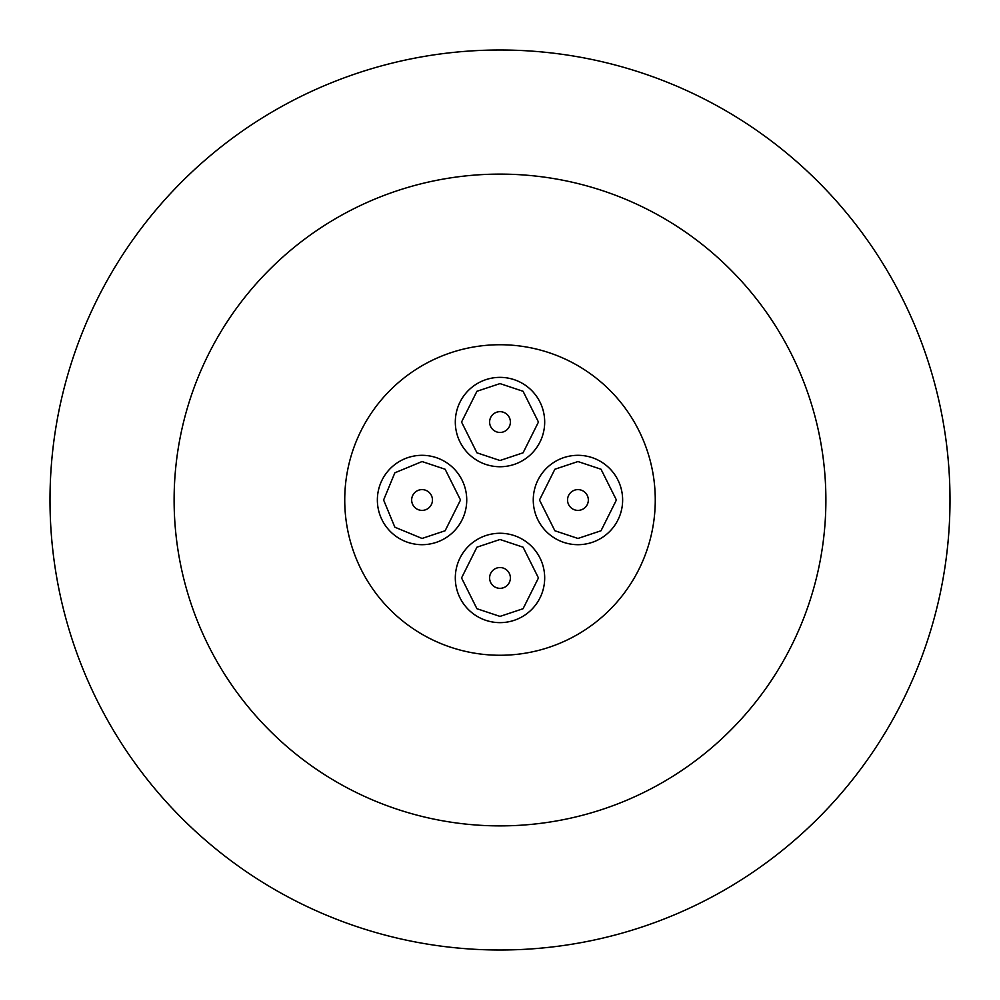 <?xml version="1.0" encoding="UTF-8"?>
<svg xmlns="http://www.w3.org/2000/svg" width="1000" height="1000" viewBox="0 0 1000 1000"><rect width="100%" height="100%" fill="white"/><g stroke="black" fill="none" stroke-linecap="round" stroke-linejoin="round"><path stroke-width="1.5" d="M577.95 544.688A44.688 44.688 0 0 1 533.263 500A44.688 44.688 0 0 1 577.95 455.312A44.688 44.688 0 0 1 622.638 500A44.688 44.688 0 0 1 577.95 544.688A44.688 44.688 0 0 0 622.638 500A44.688 44.688 0 0 0 577.95 455.312M422.05 544.688A44.688 44.688 0 0 1 377.362 500A44.688 44.688 0 0 1 422.05 455.312A44.688 44.688 0 0 1 466.737 500A44.688 44.688 0 0 1 422.05 544.688A44.688 44.688 0 0 0 466.737 500A44.688 44.688 0 0 0 422.05 455.312M500 622.638A44.688 44.688 0 0 1 455.312 577.95A44.688 44.688 0 0 1 500 533.263A44.688 44.688 0 0 1 544.688 577.95A44.688 44.688 0 0 1 500 622.638A44.688 44.688 0 0 0 544.688 577.95A44.688 44.688 0 0 0 500 533.263M500 466.737A44.688 44.688 0 0 1 455.312 422.05A44.688 44.688 0 0 1 500 377.362A44.688 44.688 0 0 1 544.688 422.05A44.688 44.688 0 0 1 500 466.737A44.688 44.688 0 0 0 544.688 422.05A44.688 44.688 0 0 0 500 377.362M500 50A450 450 0 0 1 950 500A450 450 0 0 1 500 950A450 450 0 0 1 50 500A450 450 0 0 1 500 50M500 174.112A325.887 325.887 0 0 1 825.888 500A325.887 325.887 0 0 1 500 825.888A325.887 325.887 0 0 1 174.112 500A325.887 325.887 0 0 1 500 174.112M500 344.738A155.262 155.262 0 0 1 655.263 500A155.262 155.262 0 0 1 500 655.263A155.262 155.262 0 0 1 344.738 500A155.262 155.262 0 0 1 500 344.738M577.95 489.613A10.388 10.388 0 0 1 588.337 500A10.388 10.388 0 0 1 577.95 510.387A10.388 10.388 0 0 1 567.55 500A10.388 10.388 0 0 1 577.95 489.613M422.05 489.613A10.388 10.388 0 0 1 432.45 500A10.388 10.388 0 0 1 422.05 510.387A10.388 10.388 0 0 1 411.662 500A10.388 10.388 0 0 1 422.05 489.613M510.387 577.95A10.388 10.388 0 0 1 500 588.337A10.388 10.388 0 0 1 489.613 577.95A10.388 10.388 0 0 1 500 567.55A10.388 10.388 0 0 1 510.387 577.95M510.387 422.05A10.388 10.388 0 0 1 500 432.45A10.388 10.388 0 0 1 489.613 422.05A10.388 10.388 0 0 1 500 411.662A10.388 10.388 0 0 1 510.387 422.05M577.95 538.45L554.875 530.763L539.487 500L554.875 469.237L577.95 461.55L601.013 469.237L616.4 500L601.013 530.763L577.95 538.45M422.05 538.45L394.862 527.188L383.6 500L394.862 472.812L422.05 461.55L445.125 469.237L460.513 500L445.125 530.763L422.05 538.45M500 616.4L476.925 608.713L461.55 577.95L476.925 547.188L500 539.487L523.075 547.188L538.45 577.95L523.075 608.713L500 616.4M500 460.513L476.925 452.812L461.55 422.05L476.925 391.287L500 383.6L523.075 391.287L538.45 422.05L523.075 452.812L500 460.513"/></g></svg>
